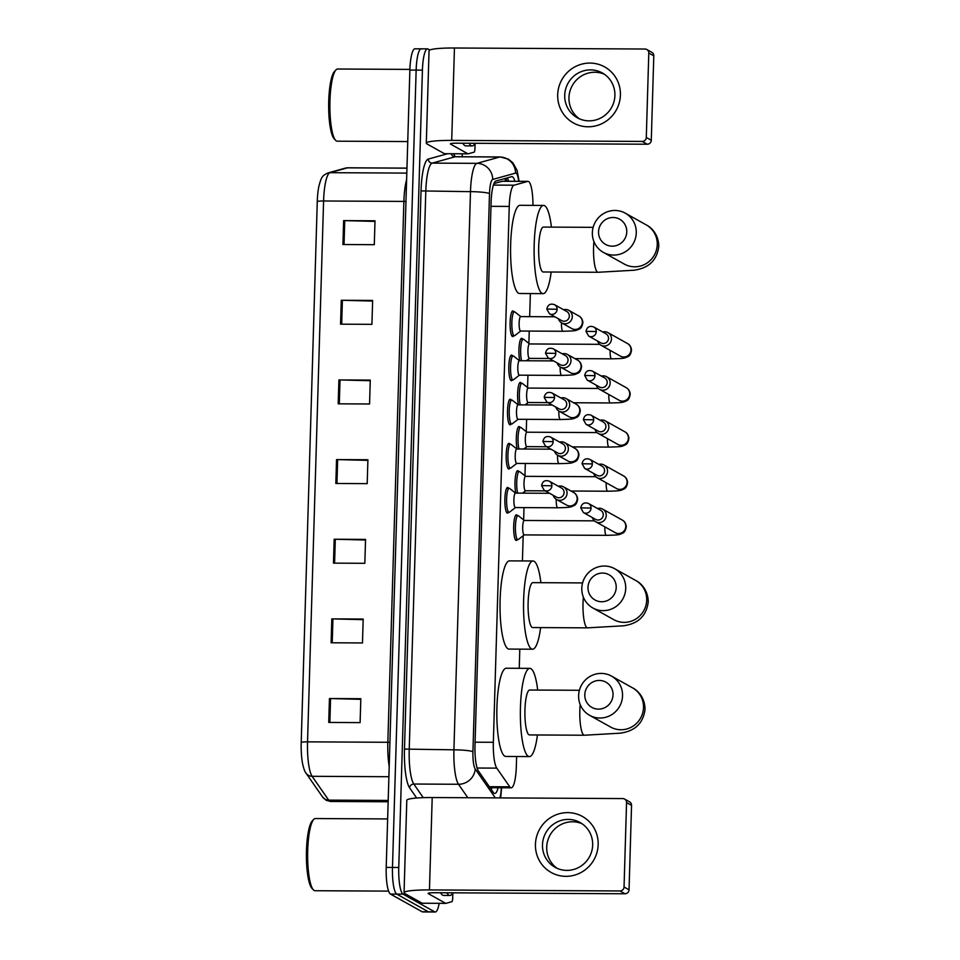 <?xml version="1.0" encoding="UTF-8"?>
<svg xmlns="http://www.w3.org/2000/svg" width="960" height="960" viewBox="0 0 960 960"><rect width="100%" height="100%" fill="white"/><g stroke="black" fill="none" stroke-linecap="round" stroke-linejoin="round"><path stroke-width="1.44" d="M508.428 512.316A12.828 2.688 -89.7 0 1 507.48 513.12A12.828 2.688 -89.7 0 1 507.168 513.036A12.828 2.688 -89.7 0 1 504.876 499.536A12.828 2.688 -89.7 0 1 507.624 487.452A12.828 2.688 -89.7 0 1 507.936 487.548A12.828 2.688 -89.7 0 1 508.548 488.268M509.736 468.192A12.828 2.688 -89.7 0 1 508.788 468.984A12.828 2.688 -89.7 0 1 508.488 468.9A12.828 2.688 -89.7 0 1 506.184 455.4A12.828 2.688 -89.7 0 1 508.932 443.328A12.828 2.688 -89.7 0 1 509.244 443.412A12.828 2.688 -89.7 0 1 509.868 444.132M511.044 424.068A12.828 2.688 -89.7 0 1 510.096 424.86A12.828 2.688 -89.7 0 1 509.796 424.776A12.828 2.688 -89.7 0 1 507.492 411.276A12.828 2.688 -89.7 0 1 510.24 399.204A12.828 2.688 -89.7 0 1 510.552 399.288A12.828 2.688 -89.7 0 1 511.176 400.008M512.352 379.932A12.828 2.688 -89.7 0 1 511.416 380.736A12.828 2.688 -89.7 0 1 511.104 380.652A12.828 2.688 -89.7 0 1 508.8 367.152A12.828 2.688 -89.7 0 1 511.548 355.068A12.828 2.688 -89.7 0 1 511.86 355.164A12.828 2.688 -89.7 0 1 512.484 355.884M513.66 335.808A12.828 2.688 -89.7 0 1 512.724 336.6A12.828 2.688 -89.7 0 1 512.412 336.516A12.828 2.688 -89.7 0 1 510.108 323.016A12.828 2.688 -89.7 0 1 512.856 310.944A12.828 2.688 -89.7 0 1 513.168 311.028A12.828 2.688 -89.7 0 1 513.792 311.748M519.756 360.732A12.828 2.688 -89.7 0 1 519.096 346.572A12.828 2.688 -89.7 0 1 521.664 338.292A12.828 2.688 -89.7 0 1 521.976 338.376A12.828 2.688 -89.7 0 1 522.588 339.096M518.448 404.856A12.828 2.688 -89.7 0 1 517.788 390.696A12.828 2.688 -89.7 0 1 520.356 382.428A12.828 2.688 -89.7 0 1 520.656 382.512A12.828 2.688 -89.7 0 1 521.28 383.232M517.224 539.676A12.828 2.688 -89.7 0 1 516.288 540.468A12.828 2.688 -89.7 0 1 515.976 540.384A12.828 2.688 -89.7 0 1 513.672 526.884A12.828 2.688 -89.7 0 1 516.42 514.812A12.828 2.688 -89.7 0 1 516.732 514.896A12.828 2.688 -89.7 0 1 517.356 515.616M515.832 493.116A12.828 2.688 -89.7 0 1 515.172 478.956A12.828 2.688 -89.7 0 1 517.728 470.676A12.828 2.688 -89.7 0 1 518.04 470.76A12.828 2.688 -89.7 0 1 518.664 471.48M517.14 448.98A12.828 2.688 -89.7 0 1 516.48 434.82A12.828 2.688 -89.7 0 1 519.048 426.552A12.828 2.688 -89.7 0 1 519.348 426.636A12.828 2.688 -89.7 0 1 519.972 427.356M532.944 205.368A24.06 5.04 90.3 0 0 528.024 181.368A24.06 5.04 90.3 0 0 527.724 181.404L514.08 185.196A24.06 5.04 90.3 0 0 509.244 206.424L493.344 742.296A24.06 5.04 90.3 0 0 496.776 768.132L509.76 786.816A24.06 5.04 90.3 0 0 510.612 787.668A24.06 5.04 90.3 0 0 511.2 787.824A24.06 5.04 90.3 0 0 516.324 766.56L516.624 756.516M528.024 181.368L502.56 181.224L493.944 183.576M519.24 668.316L519.804 649.14M522.42 560.94L523.176 535.752M523.644 519.9L524.004 507.588M524.436 493.164L524.484 491.616M524.952 475.776L525.312 463.464M525.744 449.028L525.792 447.492M526.26 431.64L526.62 419.34M527.052 404.904L527.1 403.368M527.568 387.516L527.94 375.204M528.36 360.78L528.408 359.232M528.876 343.392L529.248 331.08M529.668 316.644L530.364 293.568M514.884 181.296A24.06 5.04 90.3 0 0 511.932 176.652A24.06 5.04 90.3 0 0 511.632 176.688L495.924 181.044A24.06 5.04 90.3 0 0 491.1 202.272L474.996 745.14A24.06 5.04 90.3 0 0 478.416 770.988L493.356 792.468A24.06 5.04 90.3 0 0 494.208 793.32A24.06 5.04 90.3 0 0 494.784 793.476A24.06 5.04 90.3 0 0 498.084 787.764M491.82 787.728A24.06 5.04 -89.7 0 1 491.304 789.516M439.176 903.336A24.06 5.04 -89.7 0 1 435.252 912A24.06 5.04 -89.7 0 1 434.676 911.832L403.044 894.156A24.06 5.04 -89.7 0 1 398.76 867.468L422.424 70.128A24.06 5.04 -89.7 0 1 427.548 48.864A24.06 5.04 -89.7 0 1 428.124 49.032L429.864 50.004M462.252 153.804L462.168 156.744M435.252 912L428.988 911.964A24.06 5.04 -89.7 0 1 428.4 911.808L396.768 894.12A24.06 5.04 -89.7 0 1 392.484 867.432L416.148 70.104A24.06 5.04 -89.7 0 1 421.272 48.828A24.06 5.04 -89.7 0 1 421.848 48.996M507.264 177.9A24.06 5.04 -89.7 0 1 508.608 181.26M421.272 48.828L414.996 48.804A24.06 5.04 -89.7 0 0 409.872 70.068L386.208 867.396A24.06 5.04 -89.7 0 0 390.492 894.084L422.136 911.772A24.06 5.04 -89.7 0 0 422.712 911.928L428.988 911.964A24.06 5.04 -89.7 0 1 428.4 911.808L396.768 894.12A24.06 5.04 -89.7 0 1 392.484 867.432L416.148 70.104A24.06 5.04 -89.7 0 1 421.272 48.828L427.548 48.864M301.212 742.476L317.268 201.612A26.304 5.508 -89.7 0 1 318.768 186.804C321.444 176.172 322.5 175.704 327.936 172.956A8.016 7.824 74.5 0 1 330.024 172.68A32.076 6.72 90.3 0 0 323.592 200.988L307.536 741.852A8.016 0.9 -178.3 0 0 301.212 742.476A26.304 5.508 -89.7 0 0 302.52 763.344C303.672 768.636 304.848 771.924 306.048 773.196A8.016 7.512 145.2 0 0 312.108 776.304L328.668 800.124A32.076 6.72 90.3 0 0 329.808 801.252A32.076 6.72 90.3 0 0 330.588 801.468L388.164 801.78M341.268 300.276L372.636 300.444L371.928 324.336L340.56 324.168L341.268 300.276A6.42 0.72 -178.3 0 1 342.384 300.288L341.676 324.18M343.632 220.62L375 220.788L374.292 244.692L342.924 244.512L343.632 220.62A6.42 0.72 -178.3 0 1 344.748 220.632L344.04 244.524M334.176 539.232L365.544 539.4L364.836 563.304L333.468 563.136L334.176 539.232A6.42 0.72 -178.3 0 1 335.292 539.256L334.584 563.136M331.812 618.888L363.18 619.056L362.472 642.948L331.104 642.78L331.812 618.888A6.42 0.72 -178.3 0 1 332.928 618.9L332.22 642.792M329.448 698.544L360.816 698.712L360.108 722.604L328.74 722.436L329.448 698.544A6.42 0.72 -178.3 0 1 330.564 698.556L329.856 722.448M338.904 379.932L370.272 380.1L369.564 403.992L338.196 403.824L338.904 379.932A6.42 0.72 -178.3 0 1 340.02 379.944L339.312 403.824M336.54 459.576L367.908 459.756L367.2 483.648L335.832 483.48L336.54 459.576A6.42 0.72 -178.3 0 1 337.656 459.6L336.948 483.48M367.896 460.368L337.656 459.6M370.26 380.712L340.02 379.944M360.804 699.324L330.564 698.556M363.168 619.668L332.928 618.9M365.532 540.024L335.292 539.256M374.988 221.4L344.748 220.632M372.624 301.056L342.384 300.288M598.164 844.644A32.076 31.164 119.2 0 1 565.86 876.336A32.076 31.164 119.2 0 1 535.44 844.308A32.076 31.164 119.2 0 1 567.744 812.616A32.076 31.164 119.2 0 1 598.164 844.644M542.484 844.764A25.668 24.924 -60.8 0 0 555.048 867.3A25.668 24.924 -60.8 0 0 592.668 845.04A25.668 24.924 -60.8 0 0 580.092 822.504A25.668 24.924 -60.8 0 0 542.484 844.764M557.22 868.38A25.668 24.924 119.2 0 1 546.708 847.128A25.668 24.924 119.2 0 1 582.144 823.788M452.844 892.896L452.688 898.152A4.008 0.84 90.3 0 1 451.884 901.692L445.836 903.372A4.008 0.84 90.3 0 1 445.788 903.372A4.008 0.84 90.3 0 1 445.692 903.348L428.28 893.616A8.016 0.9 -178.3 0 1 428.1 893.424A8.016 0.9 -178.3 0 1 434.46 892.728L624.996 893.76L620.004 890.964A4.008 3.9 -60.8 0 0 624.048 887.004L629.04 889.8A4.008 3.9 119.2 0 1 624.996 893.76M445.74 903.372L422.316 903.24A4.008 0.84 -89.7 0 1 422.256 903.252A4.008 0.84 -89.7 0 1 422.16 903.228L404.76 893.496A32.076 3.6 1.7 0 1 404.052 892.704A32.076 3.6 1.7 0 1 429.456 889.932L620.004 890.964M404.052 892.704L406.8 800.316A32.076 3.6 1.7 0 1 432.204 797.544L622.752 798.576A4.008 3.9 -60.8 0 1 626.556 802.572L624.048 887.004M624.588 799.056L629.58 801.852A4.008 3.9 119.2 0 1 631.548 805.368L629.04 889.8M388.608 891.12L315.012 890.724A36.084 7.56 -89.7 0 1 314.136 890.472A36.084 7.56 -89.7 0 1 313.392 889.872A36.084 7.56 -89.7 0 1 307.644 854.592A36.084 7.56 -89.7 0 1 313.776 819.372A36.084 7.56 -89.7 0 1 315.396 818.544L387.648 818.94M452.88 892.824A40.104 8.4 -89.7 0 1 449.856 895.464A40.104 8.4 -89.7 0 1 448.896 895.188A40.104 8.4 -89.7 0 1 446.868 892.8M449.856 895.464L443.58 895.428A40.104 8.4 -89.7 0 1 442.62 895.152A40.104 8.4 -89.7 0 1 440.592 892.764M313.392 889.872L311.904 888.3A34.488 7.224 -89.7 0 1 306.408 854.58A34.488 7.224 -89.7 0 1 312.264 820.932L313.776 819.372M613.02 694.86A14.436 14.016 -60.8 0 0 599.34 680.448A14.436 14.016 -60.8 0 0 584.796 694.704A14.436 14.016 -60.8 0 0 598.488 709.128A14.436 14.016 -60.8 0 0 613.02 694.86M578.616 695.592A22.452 21.816 119.2 0 1 611.532 676.116A22.452 21.816 119.2 0 1 622.536 695.832A22.452 21.816 119.2 0 1 589.62 715.32A22.452 21.816 119.2 0 1 578.616 695.592M579.408 690.288L529.728 690.024A22.452 4.704 90.3 0 0 524.916 711.156A22.452 4.704 90.3 0 0 528.948 734.784A22.452 4.704 90.3 0 0 529.488 734.928L584.376 735.228L620.424 733.164C626.928 732.084 642.504 729.336 645.048 709.284C644.856 696.216 636.204 689.496 632.508 687.84L611.532 676.116M537.444 734.976A44.112 9.24 -89.7 0 1 529.368 756.588A44.112 9.24 -89.7 0 1 528.3 756.288A44.112 9.24 -89.7 0 1 520.392 709.884A44.112 9.24 -89.7 0 1 529.848 668.364A44.112 9.24 -89.7 0 1 530.904 668.664A44.112 9.24 -89.7 0 1 537.684 690.06M529.368 756.588L505.848 756.456A44.112 9.24 -89.7 0 1 504.78 756.156A44.112 9.24 -89.7 0 1 496.86 709.764A44.112 9.24 -89.7 0 1 506.316 668.244L529.848 668.364M616.212 587.484A14.436 14.016 -60.8 0 0 602.52 573.072A14.436 14.016 -60.8 0 0 587.988 587.34A14.436 14.016 -60.8 0 0 601.668 601.752A14.436 14.016 -60.8 0 0 616.212 587.484M581.808 588.228A22.452 21.816 119.2 0 1 614.724 568.74A22.452 21.816 119.2 0 1 625.716 588.456A22.452 21.816 119.2 0 1 592.8 607.944A22.452 21.816 119.2 0 1 581.808 588.228M582.6 582.912L532.92 582.648A22.452 4.704 90.3 0 0 528.096 603.78A22.452 4.704 90.3 0 0 532.128 627.408A22.452 4.704 90.3 0 0 532.668 627.552L587.556 627.852L623.616 625.788C630.12 624.708 645.696 621.96 648.24 601.908C648.048 588.84 639.396 582.132 635.7 580.476L614.724 568.74M540.624 627.6A44.112 9.24 -89.7 0 1 532.548 649.212A44.112 9.24 -89.7 0 1 531.492 648.912A44.112 9.24 -89.7 0 1 523.572 602.52A44.112 9.24 -89.7 0 1 533.028 561A44.112 9.24 -89.7 0 1 534.096 561.288A44.112 9.24 -89.7 0 1 540.876 582.696M532.548 649.212L509.028 649.08A44.112 9.24 -89.7 0 1 507.972 648.78A44.112 9.24 -89.7 0 1 500.052 602.388A44.112 9.24 -89.7 0 1 509.508 560.868L533.028 561M626.76 231.912A14.436 14.016 -60.8 0 0 613.08 217.5A14.436 14.016 -60.8 0 0 598.536 231.768A14.436 14.016 -60.8 0 0 612.228 246.18A14.436 14.016 -60.8 0 0 626.76 231.912M592.356 232.656A22.452 21.816 119.2 0 1 625.272 213.168A22.452 21.816 119.2 0 1 636.276 232.884A22.452 21.816 119.2 0 1 603.36 252.372A22.452 21.816 119.2 0 1 592.356 232.656M593.148 227.34L543.468 227.076A22.452 4.704 90.3 0 0 538.656 248.208A22.452 4.704 90.3 0 0 542.688 271.836A22.452 4.704 90.3 0 0 543.228 271.98L598.116 272.28L634.164 270.216C640.668 269.136 656.244 266.388 658.788 246.336C658.596 233.268 649.944 226.56 646.248 224.904L625.272 213.168M551.184 272.028A44.112 9.24 -89.7 0 1 543.108 293.64A44.112 9.24 -89.7 0 1 542.04 293.34A44.112 9.24 -89.7 0 1 534.132 246.936A44.112 9.24 -89.7 0 1 543.588 205.428A44.112 9.24 -89.7 0 1 544.644 205.716A44.112 9.24 -89.7 0 1 551.424 227.124M543.108 293.64L519.588 293.508A44.112 9.24 -89.7 0 1 518.52 293.208A44.112 9.24 -89.7 0 1 510.6 246.816A44.112 9.24 -89.7 0 1 520.056 205.296L543.588 205.428M524.328 534.852A7.212 1.512 -89.7 0 1 524.16 534.9A7.212 1.512 -89.7 0 1 523.98 534.852A7.212 1.512 -89.7 0 1 522.684 527.256A7.212 1.512 -89.7 0 1 524.232 520.464L594.432 520.848M524.28 534.9L518.268 539.52A12.024 2.52 -89.7 0 1 517.86 539.676A12.024 2.52 -89.7 0 1 517.572 539.592A12.024 2.52 -89.7 0 1 515.412 526.944A12.024 2.52 -89.7 0 1 517.992 515.616A12.024 2.52 -89.7 0 1 518.28 515.7A12.024 2.52 -89.7 0 1 518.388 515.772A12.024 2.52 -89.7 0 1 518.508 515.88M592.404 517.608A7.212 7.008 -60.8 0 0 606.24 515.46A7.212 7.008 -60.8 0 0 597.492 508.5M591.06 508.056A5.208 5.064 -60.8 0 1 583.416 512.58L595.632 519.408A5.208 5.064 -60.8 0 0 603.276 514.896A5.208 5.064 -60.8 0 0 600.72 510.312L588.504 503.484C584.352 502.032 581.76 503.496 580.752 507.876L591.06 508.056A5.208 5.064 -60.8 0 0 588.504 503.484M525.636 490.728A7.212 1.512 -89.7 0 1 525.468 490.764A7.212 1.512 -89.7 0 1 525.288 490.716A7.212 1.512 -89.7 0 1 523.992 483.132A7.212 1.512 -89.7 0 1 525.54 476.34L595.74 476.712M517.668 493.128A12.024 2.52 -89.7 0 1 516.864 479.688A12.024 2.52 -89.7 0 1 519.3 471.492A12.024 2.52 -89.7 0 1 519.588 471.576A12.024 2.52 -89.7 0 1 519.696 471.648A12.024 2.52 -89.7 0 1 519.816 471.744M593.712 473.472A7.212 7.008 -60.8 0 0 607.548 471.336A7.212 7.008 -60.8 0 0 598.8 464.376M592.368 463.932A5.208 5.064 -60.8 0 1 584.724 468.456L596.952 475.284A5.208 5.064 -60.8 0 0 604.584 470.76A5.208 5.064 -60.8 0 0 602.028 466.188L589.812 459.348C585.66 457.908 583.068 459.372 582.06 463.752L592.368 463.932A5.208 5.064 -60.8 0 0 589.812 459.348M526.944 446.592A7.212 1.512 -89.7 0 1 526.776 446.64A7.212 1.512 -89.7 0 1 526.596 446.592A7.212 1.512 -89.7 0 1 525.312 438.996A7.212 1.512 -89.7 0 1 526.848 432.204L597.048 432.588M518.976 448.992A12.024 2.52 -89.7 0 1 518.172 435.564A12.024 2.52 -89.7 0 1 520.608 427.356A12.024 2.52 -89.7 0 1 520.896 427.44A12.024 2.52 -89.7 0 1 521.016 427.524A12.024 2.52 -89.7 0 1 521.124 427.62M595.02 429.348A7.212 7.008 -60.8 0 0 608.856 427.2A7.212 7.008 -60.8 0 0 600.108 420.252M593.676 419.808A5.208 5.064 -60.8 0 1 586.032 424.32L598.26 431.16A5.208 5.064 -60.8 0 0 605.892 426.636A5.208 5.064 -60.8 0 0 603.348 422.052L591.12 415.224C586.968 413.772 584.388 415.236 583.368 419.616L593.676 419.808A5.208 5.064 -60.8 0 0 591.12 415.224M528.264 402.468A7.212 1.512 -89.7 0 1 528.084 402.516A7.212 1.512 -89.7 0 1 527.916 402.468A7.212 1.512 -89.7 0 1 526.62 394.872A7.212 1.512 -89.7 0 1 528.168 388.08L598.356 388.464M520.284 404.868A12.024 2.52 -89.7 0 1 519.48 391.44A12.024 2.52 -89.7 0 1 521.916 383.232A12.024 2.52 -89.7 0 1 522.204 383.316A12.024 2.52 -89.7 0 1 522.324 383.388A12.024 2.52 -89.7 0 1 522.432 383.496M596.328 385.224A7.212 7.008 -60.8 0 0 610.164 383.076A7.212 7.008 -60.8 0 0 601.416 376.116M594.984 375.672A5.208 5.064 -60.8 0 1 587.34 380.196L599.568 387.024A5.208 5.064 -60.8 0 0 607.212 382.512A5.208 5.064 -60.8 0 0 604.656 377.928L592.428 371.1C588.276 369.648 585.696 371.112 584.676 375.492L594.984 375.672A5.208 5.064 -60.8 0 0 592.428 371.1M529.572 358.344A7.212 1.512 -89.7 0 1 529.392 358.38A7.212 1.512 -89.7 0 1 529.224 358.332A7.212 1.512 -89.7 0 1 527.928 350.748A7.212 1.512 -89.7 0 1 529.476 343.956L599.664 344.328M521.592 360.744A12.024 2.52 -89.7 0 1 520.788 347.304A12.024 2.52 -89.7 0 1 523.224 339.108A12.024 2.52 -89.7 0 1 523.512 339.192A12.024 2.52 -89.7 0 1 523.632 339.264A12.024 2.52 -89.7 0 1 523.74 339.36M597.648 341.088A7.212 7.008 -60.8 0 0 611.472 338.952A7.212 7.008 -60.8 0 0 602.724 331.992M596.292 331.548A5.208 5.064 -60.8 0 1 588.66 336.072L600.876 342.9A5.208 5.064 -60.8 0 0 608.52 338.376A5.208 5.064 -60.8 0 0 605.964 333.804L593.748 326.964C589.584 325.524 587.004 326.988 585.984 331.368L596.292 331.548A5.208 5.064 -60.8 0 0 593.748 326.964M515.532 507.504A7.212 1.512 -89.7 0 1 515.352 507.552A7.212 1.512 -89.7 0 1 515.184 507.504A7.212 1.512 -89.7 0 1 513.888 499.908A7.212 1.512 -89.7 0 1 515.436 493.116L549.6 493.296M553.224 495.324A7.212 7.008 -60.8 0 0 566.796 494.928A7.212 7.008 -60.8 0 0 558.312 486.228M515.472 507.552L509.46 512.172A12.024 2.52 -89.7 0 1 509.052 512.328A12.024 2.52 -89.7 0 1 508.764 512.244A12.024 2.52 -89.7 0 1 506.604 499.584A12.024 2.52 -89.7 0 1 509.184 488.268A12.024 2.52 -89.7 0 1 509.472 488.352A12.024 2.52 -89.7 0 1 509.592 488.424A12.024 2.52 -89.7 0 1 509.7 488.532M551.88 485.784A5.208 5.064 -60.8 0 1 544.236 490.296L556.452 497.136A5.208 5.064 -60.8 0 0 564.096 492.612A5.208 5.064 -60.8 0 0 561.54 488.028L549.324 481.2C545.172 479.748 542.58 481.212 541.572 485.592L551.88 485.784A5.208 5.064 -60.8 0 0 549.324 481.2M516.84 463.368A7.212 1.512 -89.7 0 1 516.66 463.416A7.212 1.512 -89.7 0 1 516.492 463.368A7.212 1.512 -89.7 0 1 515.196 455.772A7.212 1.512 -89.7 0 1 516.744 448.98L550.908 449.172M554.532 451.2A7.212 7.008 -60.8 0 0 568.104 450.792A7.212 7.008 -60.8 0 0 559.62 442.092M516.792 463.416L510.768 468.048A12.024 2.52 -89.7 0 1 510.36 468.192A12.024 2.52 -89.7 0 1 510.072 468.12A12.024 2.52 -89.7 0 1 507.912 455.46A12.024 2.52 -89.7 0 1 510.492 444.132A12.024 2.52 -89.7 0 1 510.78 444.216A12.024 2.52 -89.7 0 1 510.9 444.3A12.024 2.52 -89.7 0 1 511.008 444.396M553.188 441.648A5.208 5.064 -60.8 0 1 545.544 446.172L557.772 453A5.208 5.064 -60.8 0 0 565.404 448.488A5.208 5.064 -60.8 0 0 562.86 443.904L550.632 437.076C546.48 435.624 543.888 437.088 542.88 441.468L553.188 441.648A5.208 5.064 -60.8 0 0 550.632 437.076M518.148 419.244A7.212 1.512 -89.7 0 1 517.968 419.292A7.212 1.512 -89.7 0 1 517.8 419.244A7.212 1.512 -89.7 0 1 516.504 411.648A7.212 1.512 -89.7 0 1 518.052 404.856L552.216 405.036M555.84 407.064A7.212 7.008 -60.8 0 0 569.412 406.668A7.212 7.008 -60.8 0 0 560.928 397.968M518.1 419.292L512.076 423.912A12.024 2.52 -89.7 0 1 511.68 424.068A12.024 2.52 -89.7 0 1 511.38 423.984A12.024 2.52 -89.7 0 1 509.22 411.336A12.024 2.52 -89.7 0 1 511.8 400.008A12.024 2.52 -89.7 0 1 512.1 400.092A12.024 2.52 -89.7 0 1 512.208 400.164A12.024 2.52 -89.7 0 1 512.328 400.272M554.496 397.524A5.208 5.064 -60.8 0 1 546.852 402.048L559.08 408.876A5.208 5.064 -60.8 0 0 566.712 404.352A5.208 5.064 -60.8 0 0 564.168 399.78L551.94 392.94C547.788 391.5 545.208 392.964 544.188 397.344L554.496 397.524A5.208 5.064 -60.8 0 0 551.94 392.94M519.456 375.12A7.212 1.512 -89.7 0 1 519.288 375.168A7.212 1.512 -89.7 0 1 519.108 375.12A7.212 1.512 -89.7 0 1 517.812 367.524A7.212 1.512 -89.7 0 1 519.36 360.732L553.524 360.912M557.148 362.94A7.212 7.008 -60.8 0 0 570.72 362.544A7.212 7.008 -60.8 0 0 562.236 353.844M519.408 375.168L513.396 379.788A12.024 2.52 -89.7 0 1 512.988 379.944A12.024 2.52 -89.7 0 1 512.7 379.86A12.024 2.52 -89.7 0 1 510.54 367.2A12.024 2.52 -89.7 0 1 513.12 355.884A12.024 2.52 -89.7 0 1 513.408 355.968A12.024 2.52 -89.7 0 1 513.516 356.04A12.024 2.52 -89.7 0 1 513.636 356.148M555.804 353.4A5.208 5.064 -60.8 0 1 548.172 357.912L560.388 364.752A5.208 5.064 -60.8 0 0 568.032 360.228A5.208 5.064 -60.8 0 0 565.476 355.644L553.248 348.816C549.096 347.364 546.516 348.828 545.496 353.208L555.804 353.4A5.208 5.064 -60.8 0 0 553.248 348.816M520.764 330.984A7.212 1.512 -89.7 0 1 520.596 331.032A7.212 1.512 -89.7 0 1 520.416 330.984A7.212 1.512 -89.7 0 1 519.12 323.388A7.212 1.512 -89.7 0 1 520.668 316.596L554.832 316.788M558.468 318.816A7.212 7.008 -60.8 0 0 572.028 318.408A7.212 7.008 -60.8 0 0 563.556 309.708M520.716 331.032L514.704 335.664A12.024 2.52 -89.7 0 1 514.296 335.808A12.024 2.52 -89.7 0 1 514.008 335.736A12.024 2.52 -89.7 0 1 511.848 323.076A12.024 2.52 -89.7 0 1 514.428 311.748A12.024 2.52 -89.7 0 1 514.716 311.832A12.024 2.52 -89.7 0 1 514.824 311.916A12.024 2.52 -89.7 0 1 514.944 312.012M557.112 309.264A5.208 5.064 -60.8 0 1 549.48 313.788L561.696 320.616A5.208 5.064 -60.8 0 0 569.34 316.104A5.208 5.064 -60.8 0 0 566.784 311.52L554.568 304.692C550.404 303.24 547.824 304.704 546.804 309.084L557.112 309.264A5.208 5.064 -60.8 0 0 554.568 304.692M620.412 95.112A32.076 31.164 119.2 0 1 588.108 126.792A32.076 31.164 119.2 0 1 557.688 94.764A32.076 31.164 119.2 0 1 589.992 63.072A32.076 31.164 119.2 0 1 620.412 95.112M564.72 95.232A25.668 24.924 -60.8 0 0 577.296 117.768A25.668 24.924 -60.8 0 0 614.904 95.508A25.668 24.924 -60.8 0 0 602.34 72.972A25.668 24.924 -60.8 0 0 564.72 95.232M579.468 118.836A25.668 24.924 119.2 0 1 568.956 97.596A25.668 24.924 119.2 0 1 604.392 74.256M475.092 143.352L474.936 148.62A4.008 0.84 90.3 0 1 474.132 152.148L468.084 153.828A4.008 0.84 90.3 0 0 468.084 153.828A4.008 0.84 90.3 0 1 467.94 153.816L450.528 144.084A8.016 0.9 -178.3 0 1 450.348 143.88A8.016 0.9 -178.3 0 1 456.696 143.196L647.244 144.228L642.252 141.432A4.008 3.9 -60.8 0 0 646.296 137.472L651.288 140.268A4.008 3.9 119.2 0 1 647.244 144.228M467.976 153.828L444.552 153.708A4.008 0.84 -89.7 0 1 444.504 153.708A4.008 0.84 -89.7 0 1 444.408 153.684L426.996 143.952A32.076 3.6 1.7 0 1 426.3 143.172A32.076 3.6 1.7 0 1 451.704 140.4L642.252 141.432M426.3 143.172L429.048 50.772A32.076 3.6 1.7 0 1 454.452 48L645 49.032A4.008 3.9 -60.8 0 1 648.792 53.04L646.296 137.472M646.836 49.512L651.828 52.308A4.008 3.9 119.2 0 1 653.796 55.824L651.288 140.268M407.748 141.564L337.26 141.18A36.084 7.56 -89.7 0 1 336.384 140.94A36.084 7.56 -89.7 0 1 335.64 140.34A36.084 7.56 -89.7 0 1 329.88 105.048A36.084 7.56 -89.7 0 1 336.024 69.84A36.084 7.56 -89.7 0 1 337.644 69.012L409.896 69.396M475.128 143.292A40.104 8.4 -89.7 0 1 472.104 145.92A40.104 8.4 -89.7 0 1 471.144 145.656A40.104 8.4 -89.7 0 1 469.116 143.256M472.104 145.92L465.828 145.884A40.104 8.4 -89.7 0 1 464.868 145.62A40.104 8.4 -89.7 0 1 462.84 143.22M335.64 140.34L334.152 138.756A34.488 7.224 -89.7 0 1 328.656 105.048A34.488 7.224 -89.7 0 1 334.512 71.4L336.024 69.84M489.348 786.708L509.76 786.816M504.708 178.608A24.06 23.484 74.5 0 1 505.92 181.248M477.108 768.024L496.776 768.132M475.08 742.2L493.344 742.296M490.98 206.328L509.244 206.424M493.392 185.088L514.08 185.196M502.236 181.272L527.724 181.404M499.92 797.904A16.044 3.36 90.3 0 0 501.312 787.776M518.676 181.32A16.044 3.36 90.3 0 0 516.168 173.184A16.044 3.36 90.3 0 0 515.58 173.1L492.72 179.448A16.044 3.36 90.3 0 0 489.504 193.596L472.932 751.764A16.044 3.36 90.3 0 0 475.224 768.996L495.3 797.88M467.844 797.736L458.496 784.272A32.076 6.72 -89.7 0 1 453.924 749.82L470.484 191.652A32.076 6.72 -89.7 0 1 476.916 163.356L499.788 157.008A32.076 6.72 -89.7 0 1 500.184 156.948L455.496 156.708A32.076 6.72 90.3 0 0 455.088 156.768L432.228 163.116A32.076 6.72 90.3 0 0 425.796 191.412L409.224 749.58A32.076 6.72 90.3 0 0 413.796 784.032L423.264 797.652M451.272 153.744A4.008 3.912 -105.5 0 0 455.088 156.768L499.788 157.008A16.044 15.66 74.5 0 1 515.58 173.1M416.676 798.012L409.62 787.848A36.084 7.56 -89.7 0 1 404.472 749.088L421.032 190.92A36.084 7.56 -89.7 0 1 428.28 159.084L447.588 153.732M453.42 153.756A36.084 7.56 -89.7 0 1 455.016 156.66M403.044 894.156L390.492 894.084M398.76 867.468L386.208 867.396M434.676 911.832L422.136 911.772M422.424 70.128L409.872 70.068M475.224 768.996A16.044 15.024 145.2 0 1 458.496 784.272L413.796 784.032A4.008 3.756 -34.8 0 0 409.62 787.848M472.932 751.764A16.044 1.8 -178.3 0 0 453.924 749.82L404.472 749.088M492.72 179.448A16.044 15.66 74.5 0 0 476.916 163.356L432.228 163.116A4.008 3.912 -105.5 0 1 428.28 159.084M489.504 193.596A16.044 1.8 -178.3 0 0 470.484 191.652L421.032 190.92M490.68 788.628L490.968 787.716A9.624 1.08 -178.3 0 0 491.616 787.728M330.588 801.468L326.136 800.292L322.608 797.016A8.016 7.512 145.2 0 0 328.668 800.124L388.2 800.448M317.268 201.612A8.016 0.9 1.7 0 1 323.592 200.988L403.884 201.42A32.076 6.72 -89.7 0 1 406.632 179.556M389.208 766.452A32.076 6.72 -89.7 0 1 387.84 742.284L307.536 741.852A32.076 6.72 90.3 0 0 312.108 776.304L388.908 776.724M327.936 172.956L345.348 168.132A8.016 7.824 74.5 0 1 347.436 167.844L330.024 172.68L406.824 173.1M345.348 168.132L347.832 167.796A32.076 6.72 90.3 0 0 347.436 167.844L406.968 168.168M389.928 742.26A8.016 0.9 -178.3 0 1 387.84 742.284L403.884 201.42A8.016 0.9 -178.3 0 0 405.984 201.396M432.204 797.544L429.456 889.932M631.548 805.368L626.556 802.572M422.16 903.228L445.692 903.348M580.164 704.472A22.452 4.704 90.3 0 0 579.828 710.172A22.452 4.704 90.3 0 0 583.836 735.072A22.452 4.704 90.3 0 0 584.376 735.228M589.62 715.32L610.596 727.044A22.452 21.816 -60.8 0 0 643.512 707.568A22.452 21.816 -60.8 0 0 632.508 687.84M583.356 597.096A22.452 4.704 90.3 0 0 583.02 602.796A22.452 4.704 90.3 0 0 587.016 627.708A22.452 4.704 90.3 0 0 587.556 627.852M592.8 607.944L613.788 619.668A22.452 21.816 -60.8 0 0 646.692 600.192A22.452 21.816 -60.8 0 0 635.7 580.476M593.904 241.524A22.452 4.704 90.3 0 0 593.568 247.224A22.452 4.704 90.3 0 0 597.576 272.136A22.452 4.704 90.3 0 0 598.116 272.28M603.36 252.372L624.336 264.096A22.452 21.816 -60.8 0 0 657.252 244.62A22.452 21.816 -60.8 0 0 646.248 224.904M595.656 521.724L615.204 532.644A7.212 7.008 -60.8 0 0 625.788 525.936A7.212 7.008 -60.8 0 0 622.248 520.044C624.552 521.244 625.896 523.392 626.292 526.488C625.776 530.16 624.552 532.392 622.632 533.172C618.972 534.744 620.04 535.02 606.336 535.344A7.212 1.512 -89.7 0 1 606.156 535.296A7.212 1.512 -89.7 0 1 604.86 527.736A7.212 1.512 -89.7 0 1 604.884 526.884M596.964 477.588L616.512 488.52A7.212 7.008 -60.8 0 0 627.096 481.812A7.212 7.008 -60.8 0 0 623.556 475.92C625.86 477.12 627.204 479.268 627.6 482.352C627.084 486.036 625.86 488.268 623.94 489.048C620.28 490.62 621.348 490.884 607.644 491.22A7.212 1.512 -89.7 0 1 607.464 491.172A7.212 1.512 -89.7 0 1 606.168 483.612A7.212 1.512 -89.7 0 1 606.204 482.76M598.272 433.464L617.82 444.396A7.212 7.008 -60.8 0 0 628.404 437.676A7.212 7.008 -60.8 0 0 624.864 431.796C627.168 432.996 628.524 435.132 628.908 438.228C628.392 441.9 627.168 444.132 625.248 444.924C621.588 446.496 622.656 446.76 608.952 447.084A7.212 1.512 -89.7 0 1 608.784 447.036A7.212 1.512 -89.7 0 1 607.488 439.488A7.212 1.512 -89.7 0 1 607.512 438.624M599.592 389.34L619.128 400.26A7.212 7.008 -60.8 0 0 629.712 393.552A7.212 7.008 -60.8 0 0 626.172 387.66C628.476 388.86 629.832 391.008 630.216 394.104C629.7 397.776 628.476 400.008 626.556 400.788C622.896 402.36 623.964 402.636 610.26 402.96A7.212 1.512 -89.7 0 1 610.092 402.912A7.212 1.512 -89.7 0 1 608.796 395.352A7.212 1.512 -89.7 0 1 608.82 394.5M600.9 345.204L620.448 356.136A7.212 7.008 -60.8 0 0 631.02 349.428A7.212 7.008 -60.8 0 0 627.492 343.536C629.796 344.736 631.14 346.884 631.524 349.968C631.008 353.652 629.796 355.884 627.876 356.664C624.204 358.236 625.284 358.5 611.568 358.836A7.212 1.512 -89.7 0 1 611.4 358.788A7.212 1.512 -89.7 0 1 610.104 351.228A7.212 1.512 -89.7 0 1 610.128 350.376M556.476 499.44L566.568 505.08A7.212 7.008 -60.8 0 0 577.152 498.372A7.212 7.008 -60.8 0 0 573.612 492.48C575.916 493.68 577.26 495.828 577.656 498.924C577.14 502.596 575.916 504.828 573.996 505.608C570.336 507.18 571.404 507.444 557.7 507.78A7.212 1.512 -89.7 0 1 557.52 507.732A7.212 1.512 -89.7 0 1 556.224 500.172A7.212 1.512 -89.7 0 1 556.248 499.308M557.784 455.316L567.876 460.956A7.212 7.008 -60.8 0 0 578.46 454.248A7.212 7.008 -60.8 0 0 574.92 448.356C577.224 449.556 578.568 451.692 578.964 454.788C578.448 458.472 577.224 460.692 575.304 461.484C571.644 463.056 572.712 463.32 559.008 463.644A7.212 1.512 -89.7 0 1 558.828 463.596A7.212 1.512 -89.7 0 1 557.532 456.048A7.212 1.512 -89.7 0 1 557.568 455.184M559.092 411.18L569.184 416.832A7.212 7.008 -60.8 0 0 579.768 410.112A7.212 7.008 -60.8 0 0 576.228 404.232C578.532 405.42 579.888 407.568 580.272 410.664C579.756 414.336 578.532 416.568 576.612 417.348C572.952 418.92 574.02 419.196 560.316 419.52A7.212 1.512 -89.7 0 1 560.148 419.472A7.212 1.512 -89.7 0 1 558.852 411.912A7.212 1.512 -89.7 0 1 558.876 411.048M560.412 367.056L570.492 372.696A7.212 7.008 -60.8 0 0 581.076 365.988A7.212 7.008 -60.8 0 0 577.536 360.096C579.84 361.296 581.196 363.444 581.58 366.528C581.064 370.212 579.84 372.444 577.92 373.224C574.26 374.796 575.328 375.06 561.624 375.396A7.212 1.512 -89.7 0 1 561.456 375.348A7.212 1.512 -89.7 0 1 560.16 367.788A7.212 1.512 -89.7 0 1 560.184 366.924M561.72 322.932L571.812 328.572A7.212 7.008 -60.8 0 0 582.384 321.864A7.212 7.008 -60.8 0 0 578.856 315.972C581.16 317.172 582.504 319.308 582.888 322.404C582.372 326.088 581.16 328.308 579.24 329.1C575.568 330.672 576.648 330.936 562.932 331.26A7.212 1.512 -89.7 0 1 562.764 331.212A7.212 1.512 -89.7 0 1 561.468 323.664A7.212 1.512 -89.7 0 1 561.492 322.8M454.452 48L451.704 140.4M653.796 55.824L648.792 53.04M444.408 153.684L467.94 153.816M505.608 178.356L507.036 181.26M490.044 787.716L511.2 787.824M500.652 797.904L501.672 787.776M519.12 181.32L517.08 170.34L512.844 162.756L508.32 159.096L500.184 156.948M454.512 156.72L455.496 156.708M322.608 797.016L306.048 773.196M347.832 167.796L406.968 168.12M422.256 903.252L445.788 903.372M583.416 512.58L580.752 507.876M524.16 534.9L606.336 535.344M524.352 520.464L518.388 515.772M517.86 539.676L515.352 539.664M622.248 520.044L602.7 509.124M517.992 515.616L515.484 515.604M584.724 468.456L582.06 463.752M525.468 490.764L545.268 490.872M570.984 491.016L607.644 491.22M525.672 476.34L519.696 471.648M525.588 490.776L522.492 493.152M623.556 475.92L604.008 464.988M519.3 471.492L516.792 471.48M586.032 424.32L583.368 419.616M526.776 446.64L546.576 446.748M572.304 446.892L608.952 447.084M526.98 432.204L521.016 427.524M526.896 446.64L523.8 449.016M624.864 431.796L605.316 420.864M520.608 427.356L518.1 427.344M587.34 380.196L584.676 375.492M528.084 402.516L547.884 402.624M573.612 402.756L610.26 402.96M528.288 388.08L522.324 383.388M528.204 402.516L525.108 404.892M626.172 387.66L606.636 376.74M521.916 383.232L519.408 383.22M588.66 336.072L585.984 331.368M529.392 358.38L549.192 358.488M574.92 358.632L611.568 358.836M529.596 343.956L523.632 339.264M529.512 358.392L526.416 360.768M627.492 343.536L607.944 332.604M523.224 339.108L520.716 339.096M544.236 490.296L541.572 485.592M515.352 507.552L557.7 507.78M515.556 493.116L509.592 488.424M509.052 512.328L506.556 512.316M573.612 492.48L563.52 486.84M509.184 488.268L506.676 488.256M545.544 446.172L542.88 441.468M516.66 463.416L559.008 463.644M516.864 448.98L510.9 444.3M510.36 468.192L507.864 468.18M574.92 448.356L564.828 442.716M510.492 444.132L507.996 444.12M546.852 402.048L544.188 397.344M517.968 419.292L560.316 419.52M518.172 404.856L512.208 400.164M511.68 424.068L509.172 424.056M576.228 404.232L566.136 398.58M511.8 400.008L509.304 399.996M548.172 357.912L545.496 353.208M519.288 375.168L561.624 375.396M519.48 360.732L513.516 356.04M512.988 379.944L510.48 379.932M577.536 360.096L567.456 354.456M513.12 355.884L510.612 355.872M549.48 313.788L546.804 309.084M520.596 331.032L562.932 331.26M520.788 316.596L514.824 311.916M514.296 335.808L511.788 335.796M578.856 315.972L568.764 310.332M514.428 311.748L511.92 311.736M444.504 153.708L468.036 153.84"/></g></svg>
